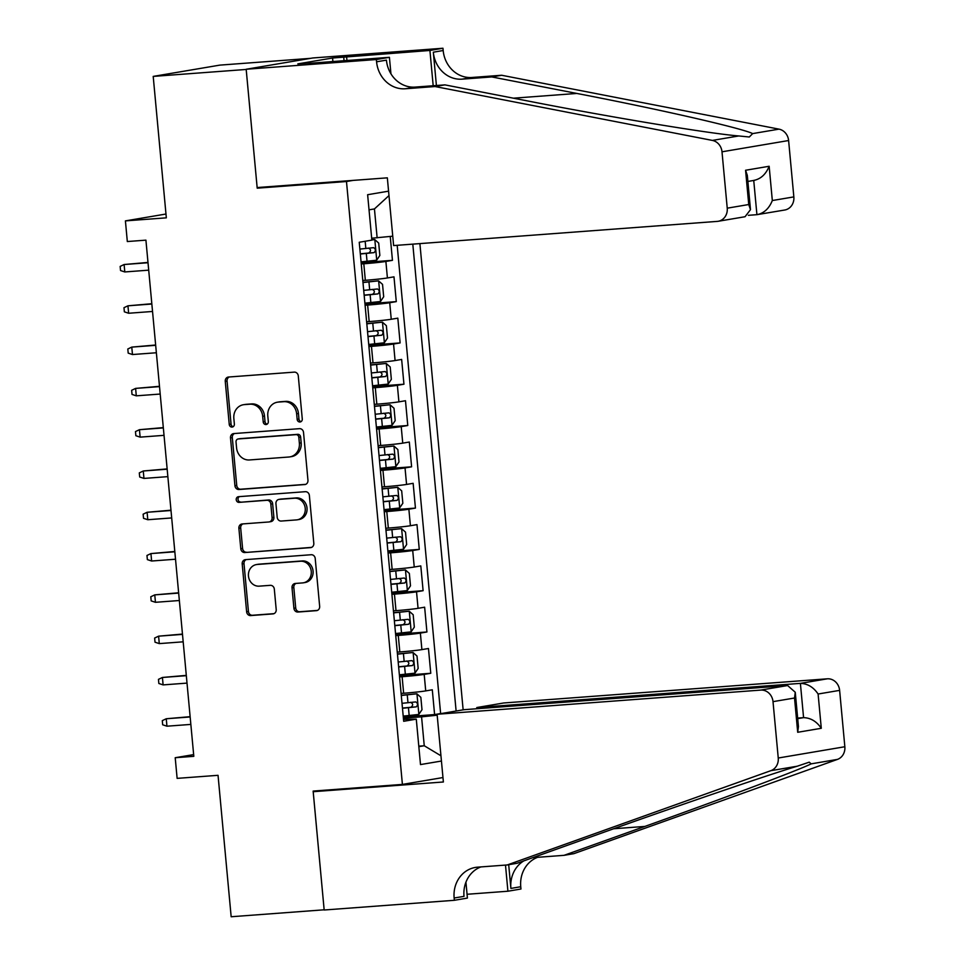 <?xml version="1.0" encoding="UTF-8"?>
<svg xmlns="http://www.w3.org/2000/svg" width="965" height="965" viewBox="0 0 965 965"><rect width="100%" height="100%" fill="white"/><g stroke="black" fill="none" stroke-linecap="round" stroke-linejoin="round"><path stroke-width="1.45" d="M299.982 421.994A2.847 2.557 -99.6 0 0 302.274 418.967L298.281 375.904A4.077 3.655 -99.6 0 0 294.253 372.128L228.536 377.026A4.077 3.655 -99.6 0 0 225.255 381.356L229.248 424.419A2.847 2.557 -99.6 0 0 234.362 424.045L233.844 418.472A13.04 11.701 -99.6 0 1 243.349 404.745A13.04 11.701 -99.6 0 1 244.326 404.625L249.802 404.214A13.04 11.701 -99.6 0 1 262.685 416.313L263.204 421.886A2.847 2.557 -99.6 0 0 268.318 421.512L267.8 415.927A13.04 11.701 -99.6 0 1 277.305 402.212A13.04 11.701 -99.6 0 1 278.282 402.091L283.758 401.681A13.04 11.701 -99.6 0 1 296.641 413.78L297.16 419.353A2.847 2.557 -99.6 0 0 299.982 421.994M293.915 608.264A4.077 3.655 -99.6 0 0 297.944 612.039L316.375 610.664A4.077 3.655 -99.6 0 0 319.656 606.334L315.217 558.506A4.077 3.655 -99.6 0 0 311.188 554.73L245.472 559.64A4.077 3.655 -99.6 0 0 242.191 563.958L246.63 611.786A4.077 3.655 -99.6 0 0 250.659 615.573L272.938 613.909A4.077 3.655 -99.6 0 0 276.207 609.578L274.313 589.108A4.077 3.655 -99.6 0 0 270.284 585.333L259.235 586.153A10.892 9.783 -99.6 0 1 248.512 576.491A10.892 9.783 -99.6 0 1 256.413 564.573A10.892 9.783 -99.6 0 1 257.221 564.465L300.489 561.244A10.892 9.783 -99.6 0 1 311.213 570.906A10.892 9.783 -99.6 0 1 303.312 582.824A10.892 9.783 -99.6 0 1 302.503 582.92L295.29 583.463A4.077 3.655 -99.6 0 0 292.021 587.794L293.915 608.264L295.712 607.95A4.077 3.655 -99.6 0 0 299.741 611.738L317.413 610.411M346.483 181.517L257.209 188.175L246.196 69.456L153.206 76.404L166.33 217.837L125.414 220.889L127.32 241.54L145.92 240.152L193.808 756.331L175.208 757.718L177.126 778.369L218.042 775.317L231.166 916.75L324.156 909.802L313.143 791.083L402.405 784.412L346.483 181.517L353.069 180.395M304.687 484.599A4.077 3.655 -99.6 0 0 307.956 480.281L303.529 432.453A4.077 3.655 -99.6 0 0 299.5 428.665L233.783 433.575A4.077 3.655 -99.6 0 0 230.502 437.905L234.941 485.733A4.077 3.655 -99.6 0 0 238.97 489.508L305.29 484.502M309.367 495.479L313.806 543.307A4.077 3.655 -99.6 0 1 310.537 547.638L244.808 552.535A4.077 3.655 -99.6 0 1 240.792 548.759L238.886 528.289A4.077 3.655 -99.6 0 1 242.167 523.959L268.813 521.981A4.077 3.655 -99.6 0 0 272.094 517.65L270.827 504.068A4.077 3.655 -99.6 0 0 266.798 500.292L239.055 502.367A2.847 2.557 -99.6 0 1 238.524 496.685L305.338 491.692A4.077 3.655 -99.6 0 1 309.367 495.479M153.206 76.404L219.815 65.125L310.585 58.346M403.274 716.911L434.6 714.57L432.296 689.794L425.722 690.904L424.19 674.39A16.598 0.615 174.7 0 1 402.116 676.718L399.57 676.911M399.45 675.621L430.764 673.28L428.46 648.504L421.898 649.614L420.366 633.1A16.598 0.615 174.7 0 1 398.28 635.428L395.734 635.621M395.614 634.319L426.928 631.978L424.636 607.202L418.062 608.324L416.53 591.798A16.598 0.615 174.7 0 1 394.456 594.126L391.911 594.319M391.79 593.029L423.104 590.689L420.8 565.912L414.238 567.022L412.706 550.508A16.598 0.615 174.7 0 1 390.62 552.836L388.075 553.029M387.954 551.727L419.268 549.399L416.977 524.622L410.402 525.732L408.87 509.206A16.598 0.615 174.7 0 1 386.796 511.546L384.239 511.727M384.118 510.437L415.445 508.097L413.141 483.32L406.567 484.43L405.035 467.916A16.598 0.615 174.7 0 1 382.96 470.244L380.415 470.438M380.294 469.147L411.609 466.807L409.317 442.03L402.743 443.14L401.211 426.627A16.598 0.615 174.7 0 1 379.124 428.955L376.579 429.148M376.459 427.845L407.773 425.505L405.481 400.728L398.907 401.85L397.375 385.325A16.598 0.615 174.7 0 1 375.301 387.653L372.755 387.846M372.635 386.555L403.949 384.215L401.645 359.438L395.083 360.548L393.551 344.035A16.598 0.615 174.7 0 1 371.465 346.363L368.919 346.556M368.799 345.253L400.113 342.925L397.821 318.148L391.247 319.258L389.715 302.733A16.598 0.615 174.7 0 1 367.641 305.073L365.084 305.254M364.975 303.963L396.289 301.623L393.985 276.846L387.411 277.956A16.598 0.615 174.7 0 1 365.337 280.296L362.792 280.477M425.722 690.904A16.598 0.615 -5.3 0 1 403.647 693.244L401.102 693.425M421.898 649.614A16.598 0.615 -5.3 0 1 399.812 651.942L397.266 652.135M418.062 608.324A16.598 0.615 -5.3 0 1 395.988 610.652L393.443 610.845M414.238 567.022A16.598 0.615 -5.3 0 1 392.152 569.35L389.607 569.543M410.402 525.732A16.598 0.615 -5.3 0 1 388.328 528.06L385.771 528.253M406.567 484.43A16.598 0.615 -5.3 0 1 384.492 486.77L381.947 486.951M402.743 443.14A16.598 0.615 -5.3 0 1 380.656 445.468L378.111 445.661M398.907 401.85A16.598 0.615 -5.3 0 1 376.832 404.178L374.287 404.371M395.083 360.548A16.598 0.615 -5.3 0 1 372.997 362.876L370.451 363.069M391.247 319.258A16.598 0.615 -5.3 0 1 369.173 321.586L366.628 321.779M442.971 777.549L402.405 784.412M463.14 709.854L419.896 243.602M456.119 711.036L412.803 244.133M441.439 761.035L420.499 764.582L416.289 719.154L403.684 721.289L359.245 242.263L371.851 240.128L367.629 194.713L388.569 191.166M361.139 262.673L392.453 260.333L385.879 261.443A16.598 0.615 174.7 0 1 363.805 263.771L361.26 263.964M396.289 301.623L389.715 302.733M400.113 342.925L393.551 344.035M403.949 384.215L397.375 385.325M407.773 425.505L401.211 426.627M411.609 466.807L405.035 467.916M415.445 508.097L408.87 509.206M419.268 549.399L412.706 550.508M423.104 590.689L416.53 591.798M426.928 631.978L420.366 633.1M430.764 673.28L424.19 674.39M434.6 714.57L440.619 713.545L397.182 245.291M392.453 260.333L390.234 236.449M418.786 746.162L424.25 745.752L421.572 716.85L403.394 718.201M392.755 236.184L371.67 238.234M377.134 237.824L374.444 208.922L369.04 209.839M193.651 754.606L175.208 757.718M165.968 214.025L125.414 220.889M418.834 746.669L424.25 745.752L440.957 755.788M403.515 719.42L416.289 719.154M421.572 716.85L437.181 715.198M440.619 713.545L441.789 713.461M374.444 208.922L388.979 195.593M257.209 188.175L263.795 187.065M301.068 421.633A2.847 2.557 -99.6 0 1 298.957 419.051L298.45 413.478A13.04 11.701 -99.6 0 0 285.556 401.38L283.758 401.681M277.305 402.212L279.114 401.898A13.04 11.701 -99.6 0 1 280.079 401.79L285.556 401.38M243.349 404.745L245.158 404.444A13.04 11.701 -99.6 0 1 246.123 404.323L251.6 403.913A13.04 11.701 -99.6 0 1 264.494 416.012L265.013 421.584A2.847 2.557 -99.6 0 0 267.112 424.166M229.308 376.977A4.077 3.655 -99.6 0 0 227.052 381.054L231.057 424.118A2.847 2.557 -99.6 0 0 233.156 426.711M234.555 433.514A4.077 3.655 -99.6 0 0 232.3 437.591L236.739 485.431A4.077 3.655 -99.6 0 0 240.768 489.207L305.712 484.358M298.824 437.29A2.847 2.557 -99.6 0 0 296.002 434.648L238.319 438.954A2.847 2.557 -99.6 0 0 236.027 441.982L236.57 447.856A13.04 11.701 -99.6 0 0 249.465 459.955L288.885 457.012A13.04 11.701 -99.6 0 0 289.862 456.891A13.04 11.701 -99.6 0 0 299.367 443.164L298.824 437.29L300.622 436.988A2.847 2.557 -99.6 0 0 297.811 434.334L296.002 434.648M239.694 438.713A2.847 2.557 -99.6 0 1 240.116 438.641L297.811 434.334M289.862 456.891L291.659 456.59A13.04 11.701 -99.6 0 0 301.177 442.863L299.367 443.164M300.622 436.988L301.177 442.863M311.562 547.384L244.808 552.535M242.939 523.911A4.077 3.655 -99.6 0 0 240.683 527.988L242.589 548.458A4.077 3.655 -99.6 0 0 246.618 552.233M270.61 521.667A4.077 3.655 -99.6 0 0 273.891 517.349L272.637 503.766A4.077 3.655 -99.6 0 0 268.608 499.979L239.055 502.367M239.477 496.613A2.847 2.557 -99.6 0 0 240.852 502.053M296.472 519.906A10.892 9.783 -99.6 0 0 297.28 519.809A10.892 9.783 -99.6 0 0 305.181 507.88A10.892 9.783 -99.6 0 0 294.458 498.23L279.223 499.363A4.077 3.655 -99.6 0 0 275.942 503.694L277.196 517.264A4.077 3.655 -99.6 0 0 281.225 521.052L296.472 519.906M297.28 519.809L299.09 519.508A10.892 9.783 -99.6 0 0 306.979 507.578A10.892 9.783 -99.6 0 0 296.255 497.916L294.458 498.23M280.417 499.158A4.077 3.655 -99.6 0 1 281.02 499.062L296.255 497.916M296.062 583.403A4.077 3.655 -99.6 0 0 293.818 587.48L295.712 607.95M303.312 582.824L305.121 582.522A10.892 9.783 -99.6 0 0 313.01 570.592A10.892 9.783 -99.6 0 0 302.286 560.93L300.489 561.244M256.413 564.573L258.21 564.26A10.892 9.783 -99.6 0 1 259.03 564.163L302.286 560.93M246.244 559.579A4.077 3.655 -99.6 0 0 244 563.656L248.439 611.484A4.077 3.655 -99.6 0 0 252.456 615.26L273.964 613.656M361.067 261.877L376.627 260.212L379.848 255.472L378.702 243.084L374.722 239.561L371.827 239.959M374.722 239.561L371.815 239.778M360.343 254.024L374.094 252.625C375.94 250.695 375.783 249.042 373.636 247.667L359.873 249.079M368.28 248.065C371.091 249.392 371.248 251.045 368.739 253.023L360.319 253.831M147.995 262.432L124.111 264.519L124.799 271.949L148.707 270.164M124.799 271.949L120.541 270.538L120.155 266.412L124.111 264.519L148.019 262.733M748.37 215.316L756.922 214.676L753.737 180.443M435.046 86.536L444.901 84.872L529.954 101.397C610.761 117.26 709.347 133.58 738.744 135.956L749.298 136.994L752.676 133.592C741.639 128.116 658.613 109.154 576.841 93.448L491.8 76.935L462.042 79.154A29.046 26.091 80.4 0 1 433.321 52.194L443.176 50.518L442.971 48.25L312.781 57.972L246.172 69.251L257.148 187.56L387.339 177.837L393.623 245.568L717.224 221.395A12.449 11.182 -99.6 0 0 718.153 221.287A12.449 11.182 -99.6 0 0 727.236 208.175L722.001 151.807A12.449 11.182 -99.6 0 0 712.399 140.42L435.046 86.536L405.288 88.768A29.046 26.091 80.4 0 1 376.579 61.796L376.362 59.528L246.172 69.251M491.8 76.935L501.655 75.258L471.897 77.477A29.046 26.091 80.4 0 1 443.176 50.518M376.579 61.796L386.434 60.132A29.046 26.091 80.4 0 0 415.143 87.091L444.901 84.872M727.236 208.175L748.744 204.532L745.571 170.262L769.153 166.27L772.326 200.539L793.845 196.896L788.61 140.528L722.001 151.807M752.676 133.592L779.008 129.141L501.655 75.258M376.362 59.528L389.414 57.321L309.005 63.328M332.889 61.543L332.563 58.009L297.811 63.883L308.969 63.051M332.563 58.009L429.92 50.457L442.971 48.25M389.414 57.321L390.946 73.823M436.409 85.511L433.321 52.194M433.189 85.752L429.92 50.457M779.008 129.141A12.449 11.182 80.4 0 1 788.61 140.528M793.845 196.896A12.449 11.182 80.4 0 1 784.762 210.008L756.922 214.676C763.918 213.325 769.057 208.621 772.326 200.539M346.592 56.682L346.954 60.493M344.047 60.711L343.721 57.164M748.744 204.532L750.493 209.646L745.052 216.727L718.153 221.287M745.571 170.262L747.308 175.377L750.493 209.646M769.153 166.27C765.872 174.339 760.734 179.056 753.737 180.407M437.097 714.257L760.71 690.096L787.621 685.536L464.008 709.697L437.097 714.257L443.381 781.988L313.191 791.698L324.168 910.007L454.358 900.297L467.41 898.077L465.938 882.179M476.903 708.732L476.794 707.538L503.706 702.978L827.307 678.817A12.449 11.182 80.4 0 1 839.622 690.373L844.845 746.741A12.449 11.182 80.4 0 1 837.475 759.395L573.861 853.663L564.006 855.34L644.837 826.426C722.58 798.718 801.107 769.177 811.143 763.858L809.249 762.169L797.211 766.222C768.816 774.642 674.728 806.824 597.95 834.375L517.119 863.277L507.264 864.954L477.506 867.173A29.046 26.091 -99.6 0 0 475.335 867.439A29.046 26.091 -99.6 0 0 454.141 898.017L454.358 900.297M532.596 857.74A29.046 26.091 -99.6 0 1 534.248 857.559L564.006 855.34M839.622 690.373L818.103 694.016L821.287 728.286L797.705 732.278L794.521 698.009L773.013 701.651L778.248 758.02L844.845 746.741M797.211 766.222L770.866 770.673L507.264 864.954M537.65 857.306A29.046 26.091 -99.6 0 0 520.75 886.739L520.967 889.006L507.916 891.226L505.491 865.074M467.06 894.278L507.916 891.226M319.789 790.588L313.191 791.698M476.794 707.538L800.395 683.377L827.307 678.817M523.862 860.864A29.046 26.091 -99.6 0 0 510.895 888.415L508.7 864.7M770.866 770.673A12.449 11.182 -99.6 0 0 778.248 758.02M773.013 701.651A12.449 11.182 -99.6 0 0 760.71 690.096M480.908 866.92A29.046 26.091 -99.6 0 0 464.008 896.352L454.141 898.017M797.657 718.093L803.58 717.646L800.395 683.377C807.548 683.594 813.447 687.14 818.103 694.016M821.287 728.286C816.631 721.422 810.721 717.876 803.58 717.646L797.705 718.635M797.705 732.278L798.441 726.524L795.256 692.255L787.621 685.536M794.521 698.009L795.256 692.255M364.891 303.167L380.463 301.502L383.684 296.762L382.538 284.373L378.545 280.851L362.985 282.528M378.545 280.851L362.961 282.323M364.167 295.326L377.93 293.915C379.776 291.985 379.619 290.332 377.472 288.969L363.709 290.368M372.116 289.367C374.927 290.682 375.083 292.335 372.574 294.325L364.155 295.121M151.819 303.722L127.947 305.809L128.635 313.251L152.542 311.466M128.635 313.251L124.364 311.828L123.978 307.702L127.947 305.809L151.855 304.023M368.727 344.469L384.299 342.792L387.508 338.064L386.362 325.675L382.381 322.153L366.809 323.818M382.381 322.153L366.796 323.625M368.003 336.616L381.754 335.217C383.6 333.287 383.443 331.634 381.296 330.259L367.544 331.658M375.952 330.657C378.762 331.984 378.907 333.637 376.41 335.615L367.979 336.423M155.654 345.012L131.771 347.111L132.47 354.541L156.366 352.756M132.47 354.541L128.2 353.13L127.814 348.992L131.771 347.111L155.679 345.325M372.562 385.759L388.123 384.094L391.344 379.354L390.198 366.965L386.205 363.443L370.644 365.108M386.205 363.443L370.62 364.915M371.827 377.918L385.59 376.507C387.435 374.577 387.279 372.924 385.131 371.549L371.368 372.96M379.776 371.959C382.586 373.274 382.743 374.927 380.234 376.905L371.815 377.713M159.478 386.314L135.607 388.4L136.294 395.831L160.202 394.046M136.294 395.831L132.024 394.42L131.65 390.294L135.607 388.4L159.515 386.615M376.386 427.061L391.959 425.384L395.18 420.644L394.022 408.255L390.041 404.745L374.468 406.41M390.041 404.745L374.456 406.205M375.662 419.208L389.414 417.809C391.259 415.879 391.115 414.226 388.955 412.851L375.204 414.25M383.612 413.249C386.422 414.564 386.567 416.217 384.07 418.207L375.638 419.015M163.314 427.604L139.442 429.69L140.13 437.133L164.026 435.348M140.13 437.133L135.86 435.722L135.474 431.584L139.442 429.69L163.338 427.917M380.222 468.351L395.783 466.686L399.003 461.945L397.857 449.557L393.877 446.035L378.304 447.7M393.877 446.035L378.28 447.507M379.486 460.498L393.25 459.099C395.095 457.169 394.938 455.516 392.791 454.141L379.028 455.552M387.435 454.539C390.246 455.866 390.403 457.519 387.894 459.497L379.474 460.305M167.15 468.906L143.266 470.992L143.954 478.423L167.862 476.638M143.954 478.423L139.696 477.012L139.31 472.886L143.266 470.992L167.174 469.207M384.046 509.641L399.619 507.976L402.839 503.235L401.681 490.847L397.701 487.325L382.14 489.002M397.701 487.325L382.116 488.797M383.322 501.8L397.085 500.389C398.919 498.459 398.774 496.806 396.627 495.443L382.864 496.842M391.271 495.841C394.082 497.156 394.239 498.808 391.73 500.799L383.298 501.595M170.974 510.195L147.102 512.282L147.79 519.725L171.698 517.94M147.79 519.725L143.52 518.302L143.134 514.176L147.102 512.282L170.998 510.497M387.882 550.943L403.442 549.266L406.663 544.537L405.517 532.149L401.536 528.627L385.964 530.292M401.536 528.627L385.952 530.099M387.158 543.09L400.909 541.691C402.755 539.761 402.598 538.108 400.451 536.733L386.688 538.132M395.095 537.131C397.906 538.458 398.062 540.111 395.566 542.089L387.134 542.897M174.81 551.485L150.926 553.584L151.626 561.015L175.521 559.23M151.626 561.015L147.356 559.604L146.97 555.466L150.926 553.584L174.834 551.799M391.718 592.233L407.278 590.568L410.499 585.827L409.353 573.439L405.36 569.917L389.8 571.582M405.36 569.917L389.776 571.389M390.982 584.392L404.745 582.981C406.591 581.051 406.434 579.398 404.287 578.023L390.523 579.434M398.931 578.433C401.742 579.748 401.898 581.4 399.389 583.379L390.97 584.187M178.634 592.787L154.762 594.874L155.449 602.305L179.357 600.519M155.449 602.305L151.179 600.893L150.793 596.768L154.762 594.874L178.67 593.089M395.541 633.535L411.114 631.858L414.323 627.117L413.177 614.729L409.196 611.219L393.623 612.884M409.196 611.219L393.611 612.678M394.818 625.682L408.569 624.283C410.415 622.353 410.258 620.7 408.111 619.325L394.359 620.724M402.767 619.723C405.577 621.038 405.722 622.69 403.225 624.681L394.794 625.489M182.469 634.077L158.598 636.164L159.285 643.607L183.181 641.822M159.285 643.607L155.015 642.195L154.629 638.058L158.598 636.164L182.494 634.391M399.377 674.825L414.938 673.16L418.159 668.419L417.013 656.031L413.02 652.509L397.459 654.174M413.02 652.509L397.435 653.981M398.642 666.972L412.405 665.573C414.25 663.643 414.094 661.99 411.946 660.615L398.183 662.026M406.591 661.013C409.401 662.34 409.558 663.992 407.049 665.971L398.629 666.779M186.293 675.379L162.422 677.466L163.109 684.897L187.017 683.111M163.109 684.897L158.839 683.485L158.465 679.36L162.422 677.466L186.329 675.681M403.201 716.114L418.774 714.45L421.994 709.709L420.837 697.321L416.856 693.799L401.283 695.476M416.856 693.799L401.271 695.27M402.477 708.274L416.241 706.863C418.074 704.933 417.929 703.28 415.77 701.917L402.019 703.316M410.427 702.315C413.237 703.63 413.382 705.282 410.885 707.273L402.453 708.069M190.129 716.669L166.257 718.756L166.945 726.199L190.841 724.413M166.945 726.199L162.675 724.775L162.289 720.65L166.257 718.756L190.153 716.971M403.647 693.244L402.116 676.718M399.812 651.942L398.28 635.428M395.988 610.652L394.456 594.126M392.152 569.35L390.62 552.836M388.328 528.06L386.796 511.546M384.492 486.77L382.96 470.244M380.656 445.468L379.124 428.955M376.832 404.178L375.301 387.653M372.997 362.876L371.465 346.363M369.173 321.586L367.641 305.073M365.337 280.296L363.805 263.771M387.411 277.956L385.879 261.443M298.45 413.478L296.641 413.78M280.079 401.79L278.282 402.091M265.013 421.584L263.204 421.886M264.494 416.012L262.685 416.313M251.6 403.913L249.802 404.214M246.123 404.323L244.326 404.625M231.057 424.118L229.248 424.419M227.052 381.054L225.255 381.356M298.957 419.051L297.16 419.353M240.768 489.207L238.97 489.508M236.739 485.431L234.941 485.733M232.3 437.591L230.502 437.905M240.116 438.641L238.319 438.954M311.14 547.529L310.537 547.638M242.589 548.458L240.792 548.759M240.683 527.988L238.886 528.289M273.891 517.349L272.094 517.65M272.637 503.766L270.827 504.068M268.608 499.979L266.798 500.292M281.02 499.062L279.223 499.363M293.818 587.48L292.021 587.794M259.03 564.163L257.221 564.465M273.541 613.8L272.938 613.909M252.456 615.26L250.659 615.573M248.439 611.484L246.63 611.786M244 563.656L242.191 563.958M316.978 610.556L316.375 610.664M299.741 611.738L297.944 612.039M376.712 260.092L374.818 239.646M365.844 248.524L365.168 241.262M367.038 261.322L366.302 253.469M368.739 253.023L374.094 252.625M462.042 79.154L471.897 77.477M415.143 87.091L405.288 88.768M712.399 140.42L738.744 135.956M576.841 93.448L513.44 98.189M837.475 759.395L811.143 763.858M510.895 888.415L520.75 886.739M644.837 826.426L613.692 828.754M380.548 301.382L378.654 280.948M369.679 289.814L368.944 281.973M370.862 302.612L370.138 294.771M372.574 294.325L377.93 293.915M384.372 342.684L382.478 322.238M373.503 331.104L372.78 323.263M374.697 343.914L373.962 336.061M376.41 335.615L381.754 335.217M388.207 383.974L386.314 363.528M377.339 372.406L376.603 364.553M378.521 385.204L377.798 377.363M380.234 376.905L385.59 376.507M392.043 425.263L390.137 404.83M381.163 413.695L380.439 405.855M382.357 426.494L381.633 418.653M384.07 418.207L389.414 417.809M395.867 466.565L393.973 446.119M384.999 454.998L384.275 447.145M386.181 467.796L385.457 459.943M387.894 459.497L393.25 459.099M399.703 507.855L397.797 487.421M388.835 496.287L388.099 488.447M390.017 509.086L389.293 501.245M391.73 500.799L397.085 500.389M403.527 549.157L401.633 528.711M392.659 537.577L391.935 529.737M393.853 550.388L393.117 542.535M395.566 542.089L400.909 541.691M407.363 590.447L405.469 570.001M396.494 578.879L395.759 571.027M397.677 591.678L396.953 583.837M399.389 583.379L404.745 582.981M411.187 631.737L409.293 611.303M400.318 620.169L399.594 612.329M401.512 632.968L400.777 625.127M403.225 624.681L408.569 624.283M415.022 673.039L413.129 652.593M404.154 661.471L403.43 653.619M405.336 674.27L404.612 666.417M407.049 665.971L412.405 665.573M418.858 714.329L416.952 693.895M407.978 702.761L407.254 694.921M409.172 715.56L408.448 707.719M410.885 707.273L416.241 706.863M239.911 438.665L238.102 438.979M270.924 521.631L269.114 521.932M280.719 499.098L278.909 499.4M754.69 180.286L747.875 181.444"/></g></svg>
